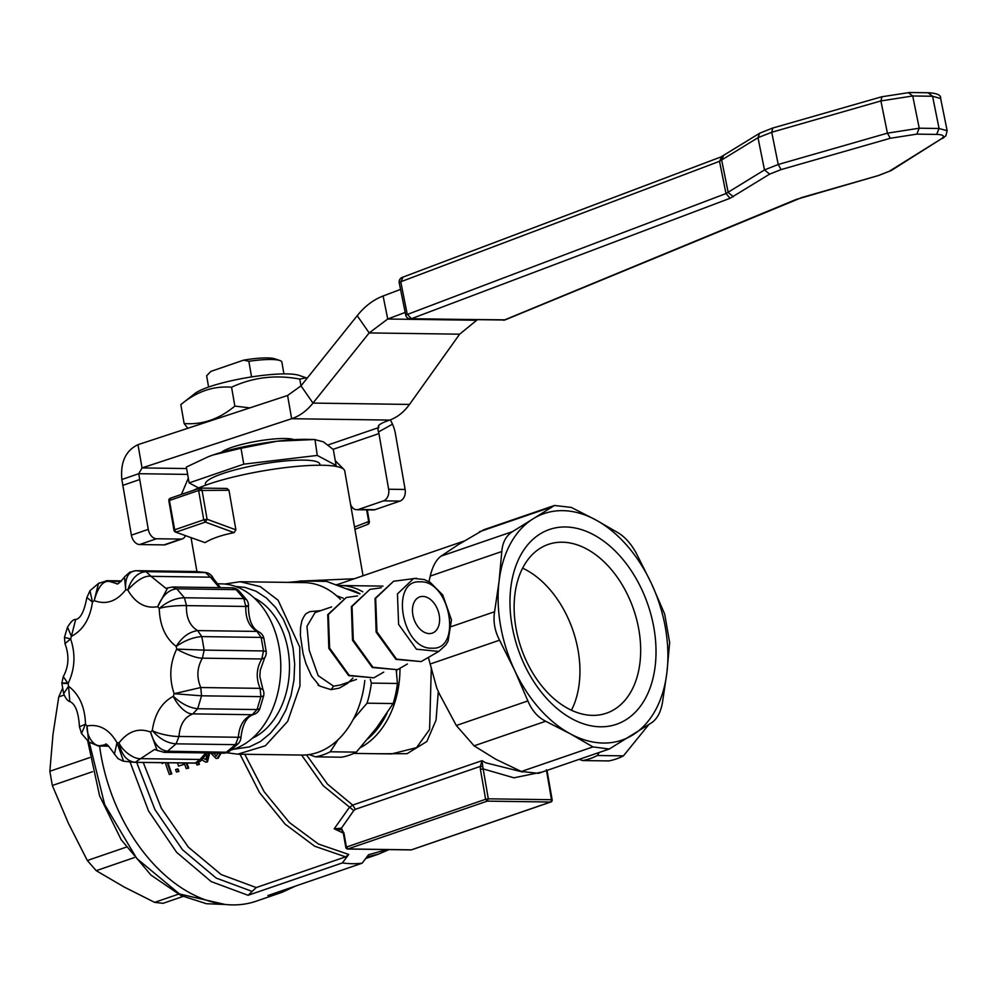 <?xml version="1.0" encoding="UTF-8"?>
<svg xmlns="http://www.w3.org/2000/svg" width="997" height="997" viewBox="0 0 997 997"><rect width="100%" height="100%" fill="white"/><g stroke="black" fill="none" stroke-linecap="round" stroke-linejoin="round"><path stroke-width="1.5" d="M210.716 752.984L216.075 758.468L218.181 758.231L221.022 753.134M201.868 759.764L205.544 762.107L207.501 761.895L209.47 753.794M188.707 768.076L186.265 768.675L188.707 768.076A148.516 98.927 71 0 1 187.037 763.403L188.022 763.066M186.265 768.675A148.516 98.927 -109 0 1 184.595 764.014L178.538 766.095L184.669 764.225M244.776 754.28L264.168 791.755L289.429 822.55L318.442 844.048L348.751 854.454L345.585 856.859L256.229 887.554L252.166 891.418L216.175 878.07L182.513 849.756L154.971 809.664L136.676 762.356M168.007 762.792A148.516 98.927 71 0 0 171.796 773.884L169.353 774.482A148.516 98.927 -109 0 1 165.365 762.755M169.353 774.482L171.796 773.884M177.366 768.974L178.027 768.986A148.516 98.927 71 0 0 178.912 771.441L176.481 772.039A148.516 98.927 -109 0 1 175.584 769.584L177.366 768.974A148.516 98.927 71 0 0 178.251 771.429M176.481 772.039L178.912 771.441M198.602 762.256A148.516 98.927 71 0 0 199.388 764.4L196.957 765.011A148.516 98.927 -109 0 1 196.222 763.004M196.957 765.011L199.388 764.4M283.933 373.9L281.815 361.761A38.322 6.655 170.1 0 0 279.833 360.503A38.322 6.655 170.1 0 0 248.839 361.3L243.617 360.141L210.89 371.383L206.628 375.794L208.597 387.048M251.568 376.916L248.839 361.3M279.833 360.503L274.723 358.783A33.35 5.783 170.1 0 0 243.617 360.141M360.278 747.7A83.848 60.817 -89.2 0 0 399.984 668.264M362.796 591.807A83.848 60.817 -89.2 0 0 340.338 585.513A83.848 60.817 -89.2 0 0 338.245 585.538M347.093 588.841A81.442 59.085 90.8 0 1 359.967 593.713M396.594 670.183A81.442 59.085 90.8 0 1 396.519 672.863M387.098 713.005A81.442 59.085 90.8 0 1 367.831 738.839M287.734 582.385L298.14 581.463M302.116 581.014L354.309 578.759M335.902 584.678L337.447 584.541M62.599 688.254L58.761 696.866L52.978 734.527L49.85 771.267L52.33 785.499L68.494 823.46L87.325 860.511L96.223 870.668L124.089 886.969L154.622 902.36L163.047 903.319L182.987 896.477M636.36 553.397L651.402 583.457L664.687 614.115L669.66 642.579L666.931 672.389L662.432 702.81C660.687 712.319 657.098 718.962 651.677 722.725L609.242 749.021L592.953 746.903L570.197 733.767L545.671 721.255C537.794 717.292 531.875 710.512 527.887 700.928L514.602 670.258A119.777 79.785 71 0 0 570.197 733.767A119.777 79.785 71 0 0 633.282 734.652A119.777 79.785 71 0 0 666.931 672.389A119.777 79.785 71 0 0 651.402 583.457A119.777 79.785 71 0 0 595.82 519.936L618.576 533.071C625.406 537.383 631.338 544.163 636.36 553.397M571.293 507.423L595.82 519.936A119.777 79.785 71 0 0 532.722 519.063L554.494 505.467L571.293 507.423M428.984 581.662L430.23 576.092C432.586 566.383 436.163 559.741 440.998 556.164L458.371 544.599L483.707 529.781L554.494 505.467M512.57 531.588L532.722 519.063A119.777 79.785 71 0 0 499.073 581.326L501.803 551.515C502.525 542.356 506.115 535.713 512.57 531.588L440.998 556.164M609.254 749.021L538.467 773.336L521.381 771.479L495.845 759.303L474.098 745.831L456.314 725.504L439.316 693.775M494.587 611.747L499.073 581.326A119.777 79.785 71 0 0 514.602 670.258L499.559 640.199C494.711 630.852 493.054 621.368 494.587 611.747L451.616 626.502M428.361 657.434L436.786 688.067L440.25 695.794M653.895 627.848A103.003 68.619 -109 0 1 562.657 712.905A103.003 68.619 -109 0 1 532.448 539.813A103.003 68.619 -109 0 1 653.895 627.848M571.443 710.263A89.256 59.459 71 0 0 578.11 650.493A89.256 59.459 71 0 0 522.64 568.153M638.84 629.643A89.256 59.459 -109 0 1 606.4 713.204A89.256 59.459 -109 0 1 521.169 648.087A89.256 59.459 -109 0 1 548.412 544.362A89.256 59.459 -109 0 1 638.84 629.643M402.975 277.278L400.757 281.777L407.187 314.043L411.337 318.716L410.34 318.903L505.242 319.838L801.999 197.468M801.276 197.668L878.095 175.634L891.144 170.562L878.818 175.422M889.548 171.11L941.118 138.969C945.193 136.19 943.698 134.657 936.644 134.408L939.062 128.488L932.569 96.248L940.645 98.504L947.15 130.732L939.062 128.488L919.234 128.202L912.729 95.974L932.569 96.248L928.294 92.97M936.644 134.408L916.804 134.134L890.296 138.271L887.417 133.162L880.912 100.934L912.729 95.974L908.454 92.696M890.296 138.271L781.112 169.59L769.659 174.114L764.487 169.926L757.982 137.686L771.728 132.265L880.912 100.934L881.934 96.821M769.659 174.114L730.078 198.266L411.337 318.716L504.345 320.012L796.815 199.188M542.455 771.965L513.916 777.81L483.084 768.899L480.404 769.348L480.317 766.406L355.331 809.327L353.761 810.586L323.227 785.723L301.617 755.065M721.728 156.816L719.51 161.315L400.757 281.777L399.211 282.824L405.717 315.064L726.003 193.555L719.51 161.315L757.982 137.686L759.689 133.212L720.956 156.94L402.215 277.403A4.786 4.786 0 0 0 399.211 282.824M353.761 810.586L341.41 828.208L343.865 833.305M547.017 770.394L552.151 799.843A1.919 1.919 0 0 1 550.88 801.987L551.615 799.706L488.306 798.821L487.271 801.139L485.626 799.27L488.306 798.821L482.797 766.681L480.317 766.406L482.012 760.674L485.701 762.792L522.665 772.002M482.797 766.681L482.012 760.674L352.701 805.078L349.336 807.483L334.182 828.806L341.722 829.828L341.41 828.208L334.182 828.806L343.317 833.106M307.188 378.15L299.1 375.37A55.57 9.646 170.1 0 0 209.22 386.836A55.57 9.646 170.1 0 0 194.826 393.566L180.831 404.632C196.484 391.572 213.395 385.764 231.566 387.21C253.051 377.252 275.795 374.548 299.798 379.097L300.982 385.889M400.532 289.404L383.097 295.997C373.314 299.773 364.69 306.341 357.213 315.7L301.007 385.864L287.585 395.485L137.972 444.674L142.035 467.917L138.745 473.712L121.846 479.52L131.38 535.165A9.584 6.381 71 0 0 139.592 544.549L163.994 544.898A9.584 6.381 71 0 0 165.477 544.661L182.376 538.854A9.584 6.381 -109 0 1 180.893 539.09L156.492 538.754A9.584 6.381 -109 0 1 148.266 529.357L138.745 473.712L187.648 474.398M306.253 377.763L299.798 379.097M301.007 385.864L312.971 403.087L369.177 332.923L387.733 319.015L405.181 312.422M477.214 319.838L459.642 334.182L409.505 404.433L312.971 403.087C306.839 410.776 299.723 415.986 291.647 418.715L287.585 395.485M411.911 849.656L550.581 802.024L487.271 801.139L347.679 849.02A1.919 1.919 0 0 1 345.822 847.438L343.329 833.168L341.722 829.828M378.224 753.744L407.075 753.682L426.89 741.456L436.063 720.058L438.231 692.23M356.752 509.729L373.239 509.953A9.584 6.954 -89.2 0 0 374.984 509.679L399.996 501.08A9.584 6.954 -89.2 0 0 405.131 489.465L395.423 433.82A28.751 19.142 -109 0 0 392.519 424.161L378.449 431.975A4.786 3.19 -109 0 1 378.935 433.583L388.643 489.24A9.584 6.954 90.8 0 1 383.509 500.855L358.496 509.442A9.584 6.954 90.8 0 1 356.752 509.729A9.584 6.954 90.8 0 1 350.52 504.096M121.846 479.52C120.325 462.172 125.709 450.557 137.972 444.674M249.861 407.885L234.856 406.091L231.566 387.21M234.856 406.091C219.215 419.151 202.304 424.959 184.133 423.513L180.831 404.632M184.133 423.513L187.822 428.286M99.588 746.043A153.314 102.13 71 0 0 242.184 904.391A153.314 102.13 71 0 0 256.241 901.176L281.939 892.352L295.536 886.071M348.751 854.454L342.37 862.916L248.103 895.294L252.166 891.418M343.242 468.864A9.584 6.954 -89.2 0 0 342.407 467.88L335.279 460.701M188.321 478.186L181.429 494.412M185.417 535.713A9.584 6.381 -109 0 1 182.376 538.854M122.693 485.402L139.58 479.594M390.425 419.824L392.519 424.161M387.01 849.569L368.541 854.728L362.148 863.19A153.314 102.13 -109 0 1 342.37 862.916M362.148 863.19L267.881 895.568L281.939 892.34M378.536 425.781L378.835 427.514L377.838 428.909L378.449 431.975M186.626 468.54L142.035 467.917L291.647 418.715L389.715 420.086C397.292 417.344 403.885 412.122 409.505 404.433M389.715 420.086L387.247 420.983A33.537 5.82 170.1 0 0 378.299 426.716A33.537 5.82 170.1 0 0 378.835 427.514L328.113 444.936M174.649 530.404L176.307 532.062L205.37 522.079L203.749 519.811L207.089 519.263L205.37 522.079L234.121 532.647L235.878 529.831L228.974 490.275L226.98 488.455L200.31 488.081A2.393 2.393 0 0 0 199.5 488.218L200.31 488.081M175.509 532.062L205.058 542.63L175.509 532.062A2.393 2.393 0 0 1 173.977 530.23L168.854 500.868A2.393 2.393 0 0 1 170.437 498.188L169.565 500.432L198.627 490.449L203.749 519.811L174.687 529.793L169.527 501.042M294.053 439.677A38.322 6.655 170.1 0 0 256.877 441.235A38.322 6.655 170.1 0 0 221.359 452.364M234.121 532.647C221.845 535.028 212.162 538.355 205.058 542.63M323.439 441.845L333.334 449.56L336.101 465.449L317.258 455.43L314.977 439.54L307.849 439.365A67.073 11.64 170.1 0 0 277.266 441.197L314.479 439.527L323.439 441.845M277.266 441.197A67.073 11.64 170.1 0 0 213.208 454.944L241 448.264L277.266 441.197M193.655 490.225A81.442 14.132 -9.9 0 1 282.762 467.929A81.442 14.132 -9.9 0 1 344.738 470.97L363.033 575.755M208.286 456.738L213.208 454.944A67.073 11.64 170.1 0 0 208.286 456.738A67.073 11.64 170.1 0 0 207.837 456.913M207.987 456.863L186.364 467.032L189.143 482.922L198.577 487.944M334.257 466.085L336.101 465.449M317.258 455.43L243.779 464.166L241 448.264M243.779 464.166L189.143 482.922M320.025 465.225L319.85 464.203A58.088 10.082 170.1 0 0 284.058 461.075A58.088 10.082 170.1 0 0 222.643 473.625A58.088 10.082 170.1 0 0 205.407 484.168L205.581 485.203M353.748 753.408L391.522 753.931L416.534 747.675L429.595 729.443L431.315 667.504M579.17 759.353L582.622 760.561L608.706 760.923A88.633 64.294 -89.2 0 0 623.437 755.863L648.723 724.682M582.622 760.561A88.633 64.294 -89.2 0 0 597.365 755.502L599.259 752.448M597.365 755.502L623.437 755.863M422.79 596.418A19.167 12.762 -109 0 1 438.755 613.005A19.167 12.762 -109 0 1 432.262 633.132A19.167 12.762 -109 0 1 429.283 633.594A19.167 12.762 -109 0 1 413.319 616.993A19.167 12.762 -109 0 1 419.812 596.879A19.167 12.762 -109 0 1 422.79 596.418M420.248 581.849C389.54 579.369 401.841 649.795 431.826 648.162C462.521 650.642 450.233 580.217 420.248 581.849M416.547 578.248L393.566 581.263L375.67 598.312L376.953 631.861L396.544 659.117L421.145 661.572L438.792 651.427L416.434 649.197L398.613 624.421L397.454 593.925L413.73 578.422L424.261 579.531L430.293 582.435L442.73 594.972L451.454 619.885L448.052 641.233L445.734 645.084L438.792 651.427M172.356 587.009L176.743 588.803C168.655 589.701 162.312 595.658 157.713 606.699L159.258 608.494C167.346 601.527 175.746 597.951 184.433 597.764L186.464 605.615C179.846 605.304 165.34 606.288 159.258 608.494C159.769 625.53 165.415 638.167 176.207 646.405C181.89 637.195 189.031 631.924 197.618 630.59L201.805 636.597C193.293 637.22 184.769 640.498 176.207 646.405L176.681 649.109L204.161 650.119L202.428 658.157C195.773 658.444 182.451 652.462 176.681 649.109C169.826 663.404 168.979 678.272 174.126 693.713L200.758 687.531L201.556 695.806L174.126 693.713L173.353 696.305C181.167 703.658 189.268 707.808 197.68 708.742L192.87 713.877C185.916 714.625 176.519 703.919 173.353 696.305C161.751 702.387 154.734 713.815 152.292 730.564C158.049 733.954 172.344 736.696 178.986 736.447L176.095 743.837C167.446 743.288 159.52 738.864 152.292 730.564L150.559 732.047C153.862 743.7 159.495 750.093 167.471 751.227L163.658 752.299M135.816 570.695L135.966 570.695C128.326 571.48 124.912 577.836 125.734 589.775L127.753 589.962C131.517 578.472 137.611 572.378 146.048 571.655L151.046 576.341C145.076 575.244 137.312 579.78 127.753 589.962C135.43 603.247 145.425 608.818 157.713 606.699L167.683 587.869M86.851 597.664L89.967 590.723L92.472 602.088L94.192 600.605C106.106 605.042 116.624 601.44 125.734 589.775L124.463 577.113C119.615 582.946 116.985 585.089 116.574 583.557L109.72 581.5C103.252 580.304 98.08 586.672 94.192 600.605L98.466 583.457L99.488 582.809M135.729 570.695L129.772 572.203L124.862 576.54M86.864 597.502L92.472 602.088C90.017 618.838 83 630.254 71.398 636.348L70.625 638.927L64.992 643.676C69.404 655.453 68.83 666.432 63.272 676.639L68.083 683.531C74.925 669.249 75.784 654.381 70.625 638.927L64.444 637.382L67.472 627.275C70.849 621.692 73.579 619.087 75.66 619.486L71.398 636.348L67.522 627.138M63.671 693.688L68.544 686.248L68.083 683.531C60.057 683.319 59.683 683.107 66.973 682.895M63.26 676.689L61.839 683.157M79.461 726.801L85.493 724.158L81.517 733.493L88.658 741.805L87.038 725.941C86.241 734.926 92.995 746.529 100.348 745.656L97.918 745.993M114.418 754.168L116.998 742.678C109.321 729.405 99.326 723.822 87.038 725.941L85.493 724.158C84.982 707.11 79.336 694.473 68.544 686.248L69.815 701.564C67.559 700.953 65.503 698.286 63.646 693.551L61.839 683.182M88.883 742.017L98.404 746.005L108.71 746.167M158 750.766L157.052 750.28L150.559 732.047C138.645 727.598 128.127 731.212 119.017 742.877C122.157 750.517 133.71 759.365 140.639 758.642L135.168 762.319C126.831 761.322 121.447 754.841 119.017 742.877L116.998 742.678L123.553 761.197M123.503 761.197L134.234 762.319L195.375 763.004L199.998 759.477L140.639 758.642L154.56 749.457L157.052 750.28M164.156 752.336L223.502 753.159A9.584 9.584 0 0 0 229.273 751.339L226.294 752.237L167.471 751.227L176.095 743.837L235.454 744.659L238.345 737.269L178.986 736.447C179.909 724.62 184.545 717.092 192.87 713.877L252.216 714.712L257.039 709.565L197.68 708.742L201.556 695.806L260.902 696.641L260.105 688.354L200.758 687.531C196.459 677.275 197.02 667.479 202.428 658.157L261.787 658.98L263.52 650.941L204.161 650.119L201.805 636.597L261.152 637.419L256.977 631.413L197.618 630.59C189.754 625.817 186.028 617.504 186.464 605.615L245.81 606.45L243.791 598.586L184.433 597.764L176.743 588.803L236.102 589.638L232.127 587.819L172.768 586.996M381.253 587.794L369.912 589.389L352.016 606.438L353.299 639.987L372.89 667.242L397.491 669.697L407.412 663.99M259.831 708.605L257.039 709.565L260.902 696.641L263.632 695.943L259.831 708.605A9.584 9.584 0 0 1 253.537 714.537L252.216 714.712C243.891 717.927 239.268 725.442 238.345 737.269C241.935 737.306 241.81 737.232 237.996 737.02M266.162 651.427L263.52 650.941L261.152 637.419L263.869 638.254L266.174 651.427A9.584 9.584 0 0 1 264.666 657.846L261.787 658.98C256.379 668.314 255.818 678.097 260.105 688.354L262.934 689.55L259.893 676.726M246.608 599.758L243.791 598.586L236.102 589.638L238.757 590.635L246.608 599.758A9.584 9.584 0 0 1 248.452 606.238C248.54 619.66 252.004 628.21 258.846 631.861L256.977 631.413C249.1 626.652 245.387 618.327 245.81 606.45C249.4 606.45 249.3 606.151 245.499 605.553M206.304 572.59L146.048 571.655L135.804 570.695M260.267 669.947L259.881 676.253M216.312 583.781L221.16 583.856A83.848 60.817 90.8 0 1 279.123 647.377A83.848 60.817 90.8 0 1 231.092 749.968M357.587 595.919L346.258 597.515L328.362 614.563L329.633 648.112L349.237 675.368L373.838 677.823L383.758 672.115M252.303 738.291A74.264 53.863 -89.2 0 0 288.008 649.919A74.264 53.863 -89.2 0 0 254.272 598.001M331.615 606.899L315.064 612.594L306.964 626.29L309.244 650.356L318.168 675.654L333.621 686.16L339.965 685.089L356.515 679.406M233.323 749.308L249.412 746.915L260.354 741.556L270.349 733.356L279.01 722.638L286.002 709.827L291.049 695.395L293.978 679.917L294.663 663.965L293.068 648.175L289.28 633.132L283.422 619.436L275.733 607.597L266.498 598.075L256.079 591.246L244.863 587.358L235.604 586.46M352.975 678.035L347.554 683.356L339.292 688.129L331.066 689.625C320.236 686.41 316.136 684.814 318.753 684.864L311.525 675.991L305.979 663.728L303.1 653.783L300.396 635.488L300.546 627.449L301.829 620.944C303.923 616.046 305.718 613.417 307.201 613.03L309.855 611.622L320.785 610.625M340.338 599.297A86.241 62.549 -89.2 0 0 304.097 582.609L240.127 581.725L224.661 584.043M226.568 752.71L237.71 754.181L301.692 755.065A86.241 62.549 -89.2 0 0 364.802 680.49M343.217 598.175L336.612 595.782M304.023 582.609L300.458 580.989A88.633 64.294 -89.2 0 0 294.352 582.472M353.374 719.149L367.058 703.184A88.633 64.294 -89.2 0 0 371.358 683.107L370.361 679.406M309.095 754.567L315.526 756.835A88.633 64.294 -89.2 0 0 330.256 751.775L338.033 739.737M371.358 683.107L397.442 683.468A88.633 64.294 90.8 0 1 393.13 703.546L367.058 703.184M396.258 670.358L397.442 683.468M300.458 580.989L326.53 581.363L359.755 593.888M315.526 756.835L341.597 757.197A88.633 64.294 -89.2 0 0 356.34 752.137L330.256 751.775M393.13 703.546L376.542 727.872L356.34 752.137M162.71 763.503L162.05 763.49L162.685 762.717M162.05 763.49A148.516 98.927 -109 0 1 161.813 762.705M167.346 762.78A148.516 98.927 71 0 0 171.135 773.871M186.377 763.403A148.516 98.927 71 0 0 188.047 768.064M178.538 766.095A148.516 98.927 -109 0 1 177.703 763.64L177.84 762.929M198.042 762.493A148.516 98.927 71 0 0 198.727 764.4M205.544 762.107L206.84 761.895L208.597 752.959M206.778 753.371L206.03 759.677L202.989 758.144M207.501 761.895L206.84 761.895M216.075 758.468L217.52 758.219L220.362 753.121M218.43 753.096L215.851 756.125M216.723 756L213.395 753.221M218.181 758.231L217.52 758.219M239.99 754.206L259.519 792.59L285.154 824.17L314.691 846.229L345.585 856.859M143.232 762.443L161.389 808.355L188.371 847.163L221.197 874.568L256.229 887.554M365.675 858.529L378.698 854.055L366.871 856.934M551.104 507.137L479.532 531.713M521.381 771.479L592.953 746.903M501.803 551.515L430.23 576.092M474.098 745.831L545.671 721.255M456.314 725.504L527.887 700.928M499.559 640.199L430.243 664.002M64.082 695.046L58.761 696.866M92.497 771.703L52.33 785.499M49.85 771.267L89.705 757.583M134.259 857.607L96.223 870.668M87.325 860.511L126.22 847.151M154.622 902.36L178.326 894.222M916.804 134.134L919.234 128.202L887.417 133.162L778.233 164.493L771.728 132.265L772.75 128.152M781.112 169.59L778.233 164.493L764.487 169.926L726.003 193.555L730.078 198.266M723.411 155.819L721.703 160.293L728.196 192.521L733.368 196.721M546.393 769.784L551.578 800.192M878.095 175.634L797.712 199.014M941.118 138.969L891.156 170.574M410.652 849.83L348.04 848.958L346.395 847.089L485.626 799.27L480.404 769.348M346.395 847.089L343.903 832.819M355.331 809.327L352.701 805.078L327.527 784.178L306.515 754.879M89.306 742.416L104.673 804.579L136.751 858.479L179.535 893.985L224.986 904.441M476.205 320.249L387.733 319.015L383.097 295.997M459.642 334.182L369.177 332.923L357.213 315.7M248.103 895.294L211.14 881.56L176.606 852.298L148.503 810.885L130.096 762.119M405.131 489.465L388.643 489.24M399.996 501.08L383.509 500.855M374.984 509.679L358.496 509.442M163.994 544.898L180.893 539.09M139.592 544.549L156.492 538.754M131.38 535.165L148.266 529.357M378.935 433.583L333.098 449.323M367.282 509.878L369.339 521.68A2.393 2.393 0 0 1 367.856 524.322L368.628 522.116M228.974 490.275L198.627 490.449L199.874 488.156L201.967 489.901L207.089 519.263L235.878 529.831M366.634 509.866L368.666 521.506L354.521 527.027M367.806 524.347L354.932 529.357L367.856 524.322M106.467 580.703L120.724 581.65M172.73 587.009L165.826 588.28L151.046 576.341L210.404 577.163L205.407 572.49L196.259 571.605M108.137 745.756L100.348 745.656L105.308 744.734C105.483 742.453 108.436 745.444 114.181 753.707M190.377 762.967L193.592 763.066M226.294 752.237L235.454 744.659L238.183 743.7A9.584 9.584 0 0 0 240.975 737.244C242.558 724.233 246.745 716.656 253.537 714.537M136.901 570.695L196.259 571.53L206.205 572.577A9.584 9.584 0 0 1 213.208 578.31L210.404 577.163L219.377 587.644M205.806 752.922L199.998 759.477L202.865 758.343L207.276 752.934M331.066 689.625L333.621 686.16M237.71 754.181L265.401 745.744L287.672 721.367L299.96 686.073L299.748 647.053L278.126 600.256L260.267 586.622L240.127 581.725M942.726 138.433L945.854 135.766L947.15 130.732M759.689 133.212L772.363 128.152L881.547 96.821L909.451 92.509L929.279 92.783C937.404 93.369 941.193 95.276 940.645 98.504M550.88 801.987L411.649 849.793A1.919 1.919 0 0 1 411.001 849.905L347.679 849.02M503.348 320.199A4.786 4.786 0 0 0 505.242 319.838M405.717 315.064A4.786 4.786 0 0 0 410.34 318.903M87.674 740.796L99.6 795.83L121.235 839.823L150.921 875.042L180.918 895.505L206.404 903.718L225.434 904.491M336.463 584.89L463.929 541.109M378.698 854.055L388.98 849.594M199.5 488.218L170.437 498.188M196.932 571.543L191.05 537.769M340.338 585.513L382.998 586.111M393.578 581.263L375.046 598.437L376.143 632.135L395.983 659.391L421.158 661.572M98.541 583.432L106.991 580.69L121.559 580.89M89.992 590.698L98.466 583.457M65.017 643.676L64.469 637.395M69.815 701.564C75.336 703.894 78.551 712.294 79.461 726.751L81.505 733.493M122.855 761.035L118.007 758.617L114.219 753.744M164.144 752.324L157.165 750.305M86.826 597.664C84.271 611.423 80.545 618.701 75.66 619.486M195.163 763.141L134.234 762.319M263.632 695.943A9.584 9.584 0 0 0 262.946 689.55M263.869 638.254A9.584 9.584 0 0 0 258.846 631.861M238.769 590.635A9.584 9.584 0 0 0 232.127 587.819M195.113 763.129A9.584 9.584 0 0 0 202.865 758.343M238.183 743.7L229.273 751.339M369.912 589.389L351.393 606.562L352.489 640.261L372.33 667.516L397.491 669.697M260.192 670.445L264.666 657.846M213.208 578.31L220.487 587.657M346.258 597.515L327.739 614.688L328.836 648.386L348.663 675.642L373.838 677.823"/></g></svg>
